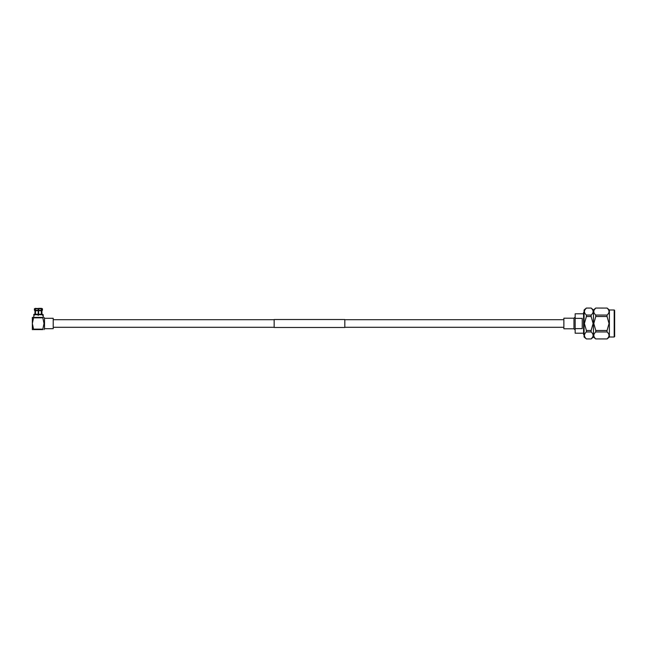 <?xml version="1.0" encoding="UTF-8"?>
<svg xmlns="http://www.w3.org/2000/svg" width="647" height="647" viewBox="0 0 647 647"><rect width="100%" height="100%" fill="white"/><g stroke="black" fill="none" stroke-linecap="round" stroke-linejoin="round"><path stroke-width="0.97" d="M274.158 323.5L274.158 319.521L344.819 319.521L344.819 327.479L274.158 327.479L274.158 323.5M614.65 311.328L614.65 335.672M582.235 323.5L582.235 318.381L575.167 318.381L575.167 328.619L582.235 328.619L582.235 323.5M583.57 313.787L575.167 313.787L575.167 318.381M584.079 312.436L583.57 312.436L583.57 334.564L584.079 334.564M573.962 328.797L563.861 328.797L563.861 318.203L573.962 318.203L573.962 328.797L575.167 330.01M586.392 331.943L586.392 330.488L591.14 330.488L591.14 331.943L586.392 331.943C583.788 334.264 583.788 336.594 586.392 338.923L584.079 337.006L584.079 309.994L586.392 308.053L591.14 308.053L586.392 308.077C583.788 310.398 583.788 312.727 586.392 315.057L591.14 315.057C593.752 312.736 593.752 310.406 591.14 308.077M584.961 337.241L584.581 336.432M584.403 335.429L584.581 334.434M584.403 323.5L586.392 316.512L584.403 323.5L586.392 330.488M592.571 337.241L591.14 338.923L593.453 337.006L593.453 309.994L595.766 308.053L607.064 308.077L595.766 308.053M591.14 330.488L593.129 323.5L591.14 316.512L586.392 316.512L586.392 315.057M586.392 338.923L591.14 338.923C593.752 336.602 593.752 334.273 591.14 331.943M593.129 335.429L592.959 336.432M595.766 338.923L607.064 338.923C609.676 336.602 609.676 334.273 607.064 331.943L595.766 331.943C593.153 334.264 593.153 336.594 595.766 338.923L607.064 338.947L608.503 337.241M594.334 337.241L593.946 336.432M595.766 331.943L595.766 330.488L607.064 330.488L609.053 323.5L607.064 316.512L595.766 316.512L595.766 315.057L607.064 315.057L607.064 316.512M595.766 316.512L593.776 323.5L595.766 330.488M609.377 337.006L614.205 337.006L614.205 309.994L609.377 309.994L609.377 337.006L607.064 338.947M607.064 330.488L607.064 331.943M609.053 335.429L608.884 336.432M614.65 323.5L614.65 336.569L614.205 337.006M593.776 311.571L593.946 310.568M594.334 309.759L595.766 308.077C593.153 310.398 593.153 312.727 595.766 315.057M607.064 308.077L607.064 308.077C609.676 310.406 609.676 312.736 607.064 315.057L607.064 315.057M608.503 309.759L608.884 310.568M609.053 311.571L608.884 312.566M592.571 309.759L592.959 310.568M593.129 311.571L592.959 312.566M591.14 315.057L591.14 316.512M584.961 309.759L586.392 308.053M584.403 311.571L584.581 310.568M575.167 328.619L575.167 333.213L583.57 333.213M33.628 329.582L32.35 329.582L32.35 317.418L42.742 317.418C44.392 317.418 44.392 317.418 42.742 317.418C44.392 317.418 44.392 317.418 42.742 317.418L44.02 323.5L42.742 329.582C44.392 329.582 44.392 329.582 42.742 329.582C44.392 329.582 44.392 329.582 42.742 329.582L33.628 329.582L32.35 323.5L33.628 317.418L42.742 317.418M42.427 314.725L42.16 314.264L43.203 314.725L42.653 314.725L42.653 315.437L42.427 314.725L38.618 314.725L38.181 315.437L38.238 308.554M38.181 315.437L38.181 314.725L34.404 314.725L34.186 315.437L34.461 314.264L33.984 314.264L33.668 317.167M34.186 314.725L33.668 314.725M41.626 310.714L42.451 310.269L41.537 310.714L41.537 314.264M35.31 314.264L35.31 310.714L34.42 310.269L34.42 308.813L35.221 308.376L34.42 308.813M34.833 310.269L34.833 308.813M42.378 314.264L42.653 314.725M38.181 314.725L38.181 314.264L34.671 314.264L34.404 314.725M42.192 314.264L38.618 314.264L38.618 314.725M41.4 308.376L38.626 308.376L38.626 310.714L41.4 310.714L41.4 308.376L42.451 308.813L42.451 310.269M42.451 308.813L41.626 308.376M42.006 308.813L42.006 310.269M38.181 314.264L38.238 308.376M35.528 310.714L35.528 314.264M38.626 310.714L38.626 314.264M41.311 314.264L41.311 310.714M35.221 308.376L35.439 310.714L38.189 310.714M38.189 308.554L35.439 308.376M38.189 309.258L38.626 309.258M34.42 310.269L35.221 310.714M38.181 310.269L35.051 310.269M38.181 308.813L35.051 308.813M41.78 310.269L38.626 310.269M41.78 308.813L38.626 308.813M44.02 317.418L44.522 318.284L44.522 323.5L44.522 318.284L53.216 318.284L53.216 328.716L44.522 328.716L44.02 329.582M44.522 323.5L44.522 328.716L44.522 323.5M42.742 317.855L33.628 317.855M33.628 329.145L42.742 329.145M344.819 319.699L563.861 319.699M53.216 319.699L274.158 319.699M53.216 327.301L274.158 327.301M344.819 327.301L563.861 327.301M573.962 318.203L575.167 316.99M593.453 337.006L595.766 338.947M614.205 309.994L614.65 310.431M609.377 309.994L607.064 308.053M593.453 309.994L591.14 308.053M586.392 338.947L591.14 338.947M43.203 314.725L43.203 317.167M34.962 310.714L34.962 314.264M41.909 310.714L41.909 314.264"/></g></svg>
